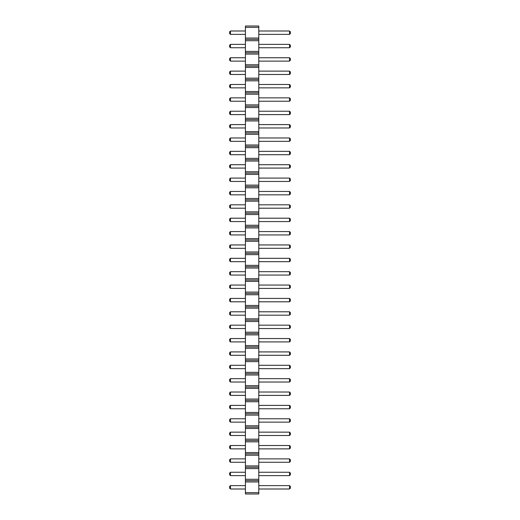 <?xml version="1.0" encoding="UTF-8"?>
<svg xmlns="http://www.w3.org/2000/svg" width="520" height="520" viewBox="0 0 520 520"><rect width="100%" height="100%" fill="white"/><g stroke="black" fill="none" stroke-linecap="round" stroke-linejoin="round"><path stroke-width="0.78" d="M245.421 494L258.791 494L258.791 26L245.421 26L245.421 494M245.421 492.661L258.791 492.661M245.421 481.969L258.791 481.969M245.421 480.63L258.791 480.63M245.421 479.291L258.791 479.291M245.421 468.591L258.791 468.591M245.421 467.259L258.791 467.259M245.421 465.92L258.791 465.92M245.421 455.221L258.791 455.221M245.421 453.888L258.791 453.888M245.421 452.55L258.791 452.55M245.421 441.851L258.791 441.851M245.421 440.512L258.791 440.512M245.421 439.179L258.791 439.179M245.421 428.48L258.791 428.48M245.421 427.141L258.791 427.141M245.421 425.809L258.791 425.809M245.421 415.11L258.791 415.11M245.421 413.771L258.791 413.771M245.421 412.432L258.791 412.432M245.421 401.739L258.791 401.739M245.421 400.4L258.791 400.4M245.421 399.061L258.791 399.061M245.421 388.369L258.791 388.369M245.421 387.029L258.791 387.029M245.421 385.691L258.791 385.691M245.421 374.991L258.791 374.991M245.421 373.659L258.791 373.659M245.421 372.32L258.791 372.32M245.421 361.621L258.791 361.621M245.421 360.288L258.791 360.288M245.421 358.95L258.791 358.95M245.421 348.25L258.791 348.25M245.421 346.912L258.791 346.912M245.421 345.579L258.791 345.579M245.421 334.88L258.791 334.88M245.421 333.541L258.791 333.541M245.421 332.209L258.791 332.209M245.421 321.51L258.791 321.51M245.421 320.171L258.791 320.171M245.421 318.832L258.791 318.832M245.421 308.139L258.791 308.139M245.421 306.8L258.791 306.8M245.421 305.461L258.791 305.461M245.421 294.769L258.791 294.769M245.421 293.43L258.791 293.43M245.421 292.091L258.791 292.091M245.421 281.392L258.791 281.392M245.421 280.059L258.791 280.059M245.421 278.72L258.791 278.72M245.421 268.021L258.791 268.021M245.421 266.689L258.791 266.689M245.421 265.35L258.791 265.35M245.421 254.65L258.791 254.65M245.421 253.311L258.791 253.311M245.421 251.979L258.791 251.979M245.421 241.28L258.791 241.28M245.421 239.941L258.791 239.941M245.421 238.608L258.791 238.608M245.421 227.91L258.791 227.91M245.421 226.571L258.791 226.571M245.421 225.232L258.791 225.232M245.421 214.539L258.791 214.539M245.421 213.2L258.791 213.2M245.421 211.861L258.791 211.861M245.421 201.169L258.791 201.169M245.421 199.83L258.791 199.83M245.421 198.49L258.791 198.49M245.421 187.792L258.791 187.792M245.421 186.459L258.791 186.459M245.421 185.12L258.791 185.12M245.421 174.421L258.791 174.421M245.421 173.089L258.791 173.089M245.421 171.75L258.791 171.75M245.421 161.05L258.791 161.05M245.421 159.712L258.791 159.712M245.421 158.379L258.791 158.379M245.421 147.68L258.791 147.68M245.421 146.341L258.791 146.341M245.421 145.008L258.791 145.008M245.421 134.31L258.791 134.31M245.421 132.97L258.791 132.97M245.421 131.631L258.791 131.631M245.421 120.939L258.791 120.939M245.421 119.6L258.791 119.6M245.421 118.261L258.791 118.261M245.421 107.569L258.791 107.569M245.421 106.23L258.791 106.23M245.421 104.891L258.791 104.891M245.421 94.192L258.791 94.192M245.421 92.859L258.791 92.859M245.421 91.52L258.791 91.52M245.421 80.821L258.791 80.821M245.421 79.489L258.791 79.489M245.421 78.15L258.791 78.15M245.421 67.451L258.791 67.451M245.421 66.111L258.791 66.111M245.421 64.779L258.791 64.779M245.421 54.08L258.791 54.08M245.421 52.741L258.791 52.741M245.421 51.409L258.791 51.409M245.421 40.71L258.791 40.71M245.421 39.37L258.791 39.37M245.421 38.032L258.791 38.032M245.421 27.339L258.791 27.339M245.421 84.487L230.464 84.487L230.464 87.854L245.421 87.854M245.421 101.224L230.464 101.224L230.464 97.858L245.421 97.858M245.421 111.228L230.464 111.228L230.464 114.602L245.421 114.602M245.421 154.713L230.464 154.713L230.464 151.346L245.421 151.346M245.421 127.972L230.464 127.972L230.464 124.599L245.421 124.599M245.421 141.343L230.464 141.343L230.464 137.976L245.421 137.976M245.421 168.083L230.464 168.083L230.464 164.716L245.421 164.716M245.421 248.313L230.464 248.313L230.464 244.946L245.421 244.946M245.421 234.942L230.464 234.942L230.464 231.576L245.421 231.576M245.421 221.572L230.464 221.572L230.464 218.198L245.421 218.198M245.421 194.825L230.464 194.825L230.464 191.458L245.421 191.458M245.421 204.828L230.464 204.828L230.464 208.202L245.421 208.202M245.421 181.454L230.464 181.454L230.464 178.087L245.421 178.087M245.421 271.687L230.464 271.687L230.464 275.054L245.421 275.054M245.421 261.683L230.464 261.683L230.464 258.317L245.421 258.317M245.421 288.425L230.464 288.425L230.464 285.058L245.421 285.058M245.421 489.001L230.464 489.001L230.464 485.628L245.421 485.628M245.421 472.257L230.464 472.257L230.464 475.625L245.421 475.625M245.421 458.887L230.464 458.887L230.464 462.254L245.421 462.254M245.421 422.143L230.464 422.143L230.464 418.776L245.421 418.776M245.421 435.513L230.464 435.513L230.464 432.146L245.421 432.146M245.421 448.884L230.464 448.884L230.464 445.517L245.421 445.517M245.421 355.284L230.464 355.284L230.464 351.916L245.421 351.916M245.421 365.287L230.464 365.287L230.464 368.654L245.421 368.654M245.421 382.025L230.464 382.025L230.464 378.657L245.421 378.657M245.421 408.772L230.464 408.772L230.464 405.399L245.421 405.399M245.421 395.401L230.464 395.401L230.464 392.028L245.421 392.028M245.421 328.543L230.464 328.543L230.464 325.175L245.421 325.175M245.421 341.913L230.464 341.913L230.464 338.546L245.421 338.546M245.421 311.798L230.464 311.798L230.464 315.172L245.421 315.172M245.421 301.802L230.464 301.802L230.464 298.428L245.421 298.428M245.421 34.372L230.464 34.372L230.464 30.998L245.421 30.998M245.421 47.743L230.464 47.743L230.464 44.376L245.421 44.376M245.421 74.484L230.464 74.484L230.464 71.117L245.421 71.117M245.421 61.113L230.464 61.113L230.464 57.746L245.421 57.746M258.791 87.854L289.536 87.854L290.375 87.016L290.375 85.332L289.536 84.487L289.536 87.854M258.791 84.487L289.536 84.487M258.791 97.858L289.536 97.858L289.536 101.224L290.375 100.386L290.375 98.703L289.536 97.858M258.791 101.224L289.536 101.224M258.791 114.602L289.536 114.602L290.375 113.757L290.375 112.073L289.536 111.228L289.536 114.602M258.791 111.228L289.536 111.228M258.791 151.346L289.536 151.346L289.536 154.713L290.375 153.868L290.375 152.185L289.536 151.346M258.791 154.713L289.536 154.713M258.791 124.599L289.536 124.599L289.536 127.972L290.375 127.127L290.375 125.444L289.536 124.599M258.791 127.972L289.536 127.972M258.791 137.976L289.536 137.976L289.536 141.343L290.375 140.498L290.375 138.814L289.536 137.976M258.791 141.343L289.536 141.343M258.791 164.716L289.536 164.716L289.536 168.083L290.375 167.245L290.375 165.555L289.536 164.716M258.791 168.083L289.536 168.083M258.791 244.946L289.536 244.946L289.536 248.313L290.375 247.468L290.375 245.785L289.536 244.946M258.791 248.313L289.536 248.313M258.791 231.576L289.536 231.576L289.536 234.942L290.375 234.097L290.375 232.414L289.536 231.576M258.791 234.942L289.536 234.942M258.791 218.198L289.536 218.198L289.536 221.572L290.375 220.727L290.375 219.044L289.536 218.198M258.791 221.572L289.536 221.572M258.791 191.458L289.536 191.458L289.536 194.825L290.375 193.986L290.375 192.303L289.536 191.458M258.791 194.825L289.536 194.825M258.791 208.202L289.536 208.202L290.375 207.357L290.375 205.673L289.536 204.828L289.536 208.202M258.791 204.828L289.536 204.828M258.791 178.087L289.536 178.087L289.536 181.454L290.375 180.615L290.375 178.932L289.536 178.087M258.791 181.454L289.536 181.454M258.791 275.054L289.536 275.054L290.375 274.216L290.375 272.532L289.536 271.687L289.536 275.054M258.791 271.687L289.536 271.687M258.791 258.317L289.536 258.317L289.536 261.683L290.375 260.845L290.375 259.155L289.536 258.317M258.791 261.683L289.536 261.683M258.791 285.058L289.536 285.058L289.536 288.425L290.375 287.586L290.375 285.903L289.536 285.058M258.791 288.425L289.536 288.425M258.791 485.628L289.536 485.628L289.536 489.001L290.375 488.156L290.375 486.473L289.536 485.628M258.791 489.001L289.536 489.001M258.791 475.625L289.536 475.625L290.375 474.786L290.375 473.103L289.536 472.257L289.536 475.625M258.791 472.257L289.536 472.257M258.791 462.254L289.536 462.254L290.375 461.416L290.375 459.732L289.536 458.887L289.536 462.254M258.791 458.887L289.536 458.887M258.791 418.776L289.536 418.776L289.536 422.143L290.375 421.298L290.375 419.614L289.536 418.776M258.791 422.143L289.536 422.143M258.791 432.146L289.536 432.146L289.536 435.513L290.375 434.668L290.375 432.985L289.536 432.146M258.791 435.513L289.536 435.513M258.791 445.517L289.536 445.517L289.536 448.884L290.375 448.045L290.375 446.355L289.536 445.517M258.791 448.884L289.536 448.884M258.791 351.916L289.536 351.916L289.536 355.284L290.375 354.445L290.375 352.755L289.536 351.916M258.791 355.284L289.536 355.284M258.791 368.654L289.536 368.654L290.375 367.816L290.375 366.132L289.536 365.287L289.536 368.654M258.791 365.287L289.536 365.287M258.791 378.657L289.536 378.657L289.536 382.025L290.375 381.186L290.375 379.503L289.536 378.657M258.791 382.025L289.536 382.025M258.791 405.399L289.536 405.399L289.536 408.772L290.375 407.927L290.375 406.244L289.536 405.399M258.791 408.772L289.536 408.772M258.791 392.028L289.536 392.028L289.536 395.401L290.375 394.557L290.375 392.873L289.536 392.028M258.791 395.401L289.536 395.401M258.791 325.175L289.536 325.175L289.536 328.543L290.375 327.697L290.375 326.014L289.536 325.175M258.791 328.543L289.536 328.543M258.791 338.546L289.536 338.546L289.536 341.913L290.375 341.068L290.375 339.385L289.536 338.546M258.791 341.913L289.536 341.913M258.791 315.172L289.536 315.172L290.375 314.327L290.375 312.644L289.536 311.798L289.536 315.172M258.791 311.798L289.536 311.798M258.791 298.428L289.536 298.428L289.536 301.802L290.375 300.957L290.375 299.273L289.536 298.428M258.791 301.802L289.536 301.802M258.791 30.998L289.536 30.998L289.536 34.372L290.375 33.527L290.375 31.844L289.536 30.998M258.791 34.372L289.536 34.372M258.791 44.376L289.536 44.376L289.536 47.743L290.375 46.898L290.375 45.214L289.536 44.376M258.791 47.743L289.536 47.743M258.791 71.117L289.536 71.117L289.536 74.484L290.375 73.645L290.375 71.955L289.536 71.117M258.791 74.484L289.536 74.484M258.791 57.746L289.536 57.746L289.536 61.113L290.375 60.268L290.375 58.584L289.536 57.746M258.791 61.113L289.536 61.113M230.464 87.854L229.625 87.016L229.625 85.332L230.464 84.487M230.464 97.858L229.625 98.703L229.625 100.386L230.464 101.224M230.464 114.602L229.625 113.757L229.625 112.073L230.464 111.228M230.464 151.346L229.625 152.185L229.625 153.868L230.464 154.713M230.464 124.599L229.625 125.444L229.625 127.127L230.464 127.972M230.464 137.976L229.625 138.814L229.625 140.498L230.464 141.343M230.464 164.716L229.625 165.555L229.625 167.245L230.464 168.083M230.464 244.946L229.625 245.785L229.625 247.468L230.464 248.313M230.464 231.576L229.625 232.414L229.625 234.097L230.464 234.942M230.464 218.198L229.625 219.044L229.625 220.727L230.464 221.572M230.464 191.458L229.625 192.303L229.625 193.986L230.464 194.825M230.464 208.202L229.625 207.357L229.625 205.673L230.464 204.828M230.464 178.087L229.625 178.932L229.625 180.615L230.464 181.454M230.464 275.054L229.625 274.216L229.625 272.532L230.464 271.687M230.464 258.317L229.625 259.155L229.625 260.845L230.464 261.683M230.464 285.058L229.625 285.903L229.625 287.586L230.464 288.425M230.464 485.628L229.625 486.473L229.625 488.156L230.464 489.001M230.464 475.625L229.625 474.786L229.625 473.103L230.464 472.257M230.464 462.254L229.625 461.416L229.625 459.732L230.464 458.887M230.464 418.776L229.625 419.614L229.625 421.298L230.464 422.143M230.464 432.146L229.625 432.985L229.625 434.668L230.464 435.513M230.464 445.517L229.625 446.355L229.625 448.045L230.464 448.884M230.464 351.916L229.625 352.755L229.625 354.445L230.464 355.284M230.464 368.654L229.625 367.816L229.625 366.132L230.464 365.287M230.464 378.657L229.625 379.503L229.625 381.186L230.464 382.025M230.464 405.399L229.625 406.244L229.625 407.927L230.464 408.772M230.464 392.028L229.625 392.873L229.625 394.557L230.464 395.401M230.464 325.175L229.625 326.014L229.625 327.697L230.464 328.543M230.464 338.546L229.625 339.385L229.625 341.068L230.464 341.913M230.464 315.172L229.625 314.327L229.625 312.644L230.464 311.798M230.464 298.428L229.625 299.273L229.625 300.957L230.464 301.802M230.464 30.998L229.625 31.844L229.625 33.527L230.464 34.372M230.464 44.376L229.625 45.214L229.625 46.898L230.464 47.743M230.464 71.117L229.625 71.955L229.625 73.645L230.464 74.484M230.464 57.746L229.625 58.584L229.625 60.268L230.464 61.113"/></g></svg>
